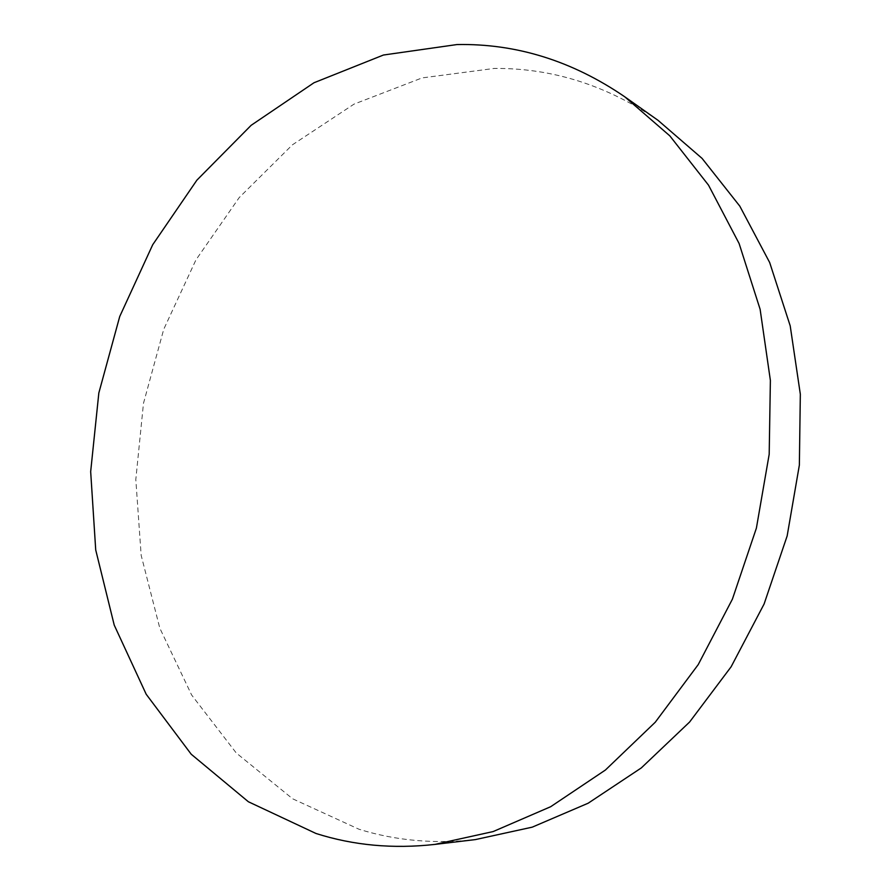 <?xml version="1.0" encoding="UTF-8"?>
<svg xmlns="http://www.w3.org/2000/svg" width="891" height="891" viewBox="0 0 891 891"><rect width="100%" height="100%" fill="white"/><g stroke="black" fill="none" stroke-linecap="round" stroke-linejoin="round"><path stroke-width="0.67" stroke-dasharray="4.46 3.34" d="M658.037 120.33C606.693 85.235 552.064 67.939 494.149 68.44L422.111 77.907L354.028 104.124L292.404 144.832L239.211 197.579L195.942 259.882L163.744 329.269L143.484 403.3L135.811 479.503L141.168 555.338L159.801 628.133L191.643 695.025L236.249 752.973L292.627 798.793L359.084 829.276C395.894 840.714 434.663 844.145 475.393 839.589"/><path stroke-width="1.34" d="M316.004 833.486C353.515 845.425 393.143 849.067 434.864 844.412L493.146 831.57L550.671 806.711L605.412 770.024L655.264 722.222L698.21 664.63L732.402 599.153L756.392 528.129L769.189 454.276L770.381 380.401L760.123 309.311L739.107 243.51L708.512 185.15L669.82 135.855L624.714 96.763C572.111 60.844 516.212 43.436 457.027 44.55L383.464 55.019L314 82.74L251.151 125.308L196.889 180.16L152.706 244.735L119.728 316.505L98.834 392.976L90.67 471.64L95.716 549.925L114.226 625.103L146.191 694.245L191.22 754.232L248.377 801.755L316.004 833.486M434.864 844.412L475.393 839.589L532.217 827.16L588.183 803.203L641.308 767.919L689.601 722.033L731.11 666.802L764.088 604.02L787.154 535.937L799.361 465.102L800.33 394.201L790.206 325.861L769.657 262.489L739.797 206.133L702.052 158.375L658.037 120.33L624.714 96.763"/></g></svg>
